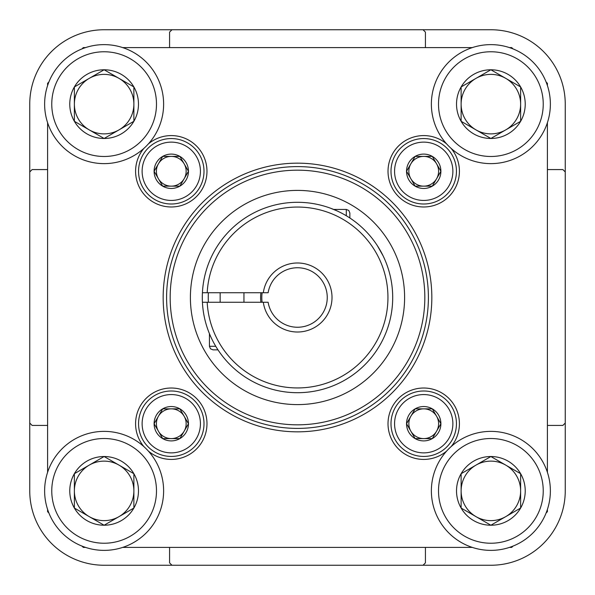 <?xml version="1.0" encoding="UTF-8"?>
<svg xmlns="http://www.w3.org/2000/svg" width="595" height="595" viewBox="0 0 595 595"><rect width="100%" height="100%" fill="white"/><g stroke="black" fill="none" stroke-linecap="round" stroke-linejoin="round"><path stroke-width="0.89" d="M565.25 490.875L565.25 104.125A74.375 74.375 0 0 0 490.875 29.75L104.125 29.75A74.375 74.375 0 0 0 29.75 104.125L29.75 490.875A74.375 74.375 0 0 0 104.125 565.25L490.875 565.25A74.375 74.375 0 0 0 565.25 490.875M547.4 425.425L562.87 425.425L565.25 423.045M565.25 171.955L562.87 169.575L547.4 169.575M169.575 547.4L169.575 562.87L171.955 565.25M423.045 565.25L425.425 562.87L425.425 547.4M47.6 169.575L32.13 169.575L29.75 171.955M29.75 423.045L32.13 425.425L47.6 425.425M425.425 47.6L425.425 32.13L423.045 29.75M171.955 29.75L169.575 32.13L169.575 47.6M74.375 473.702L104.125 456.521L133.875 473.702L133.875 508.048L104.125 525.229L74.375 508.048L74.375 473.702A34.354 34.354 0 0 1 133.875 473.702A34.354 34.354 0 0 1 104.125 525.229A34.354 34.354 0 0 1 74.375 473.702L74.375 508.048L104.125 525.229L133.875 508.048L133.875 473.702L119 465.112A29.75 29.75 0 0 1 119 516.639A29.75 29.75 0 0 1 74.375 490.875A29.75 29.75 0 0 1 89.25 465.112L74.375 473.702M104.125 543.235A52.36 52.36 0 0 1 58.779 464.695A52.36 52.36 0 0 1 149.471 464.695A52.36 52.36 0 0 1 104.125 543.235M104.125 550.375A59.5 59.5 0 0 1 52.598 461.125A59.5 59.5 0 0 1 155.652 461.125A59.5 59.5 0 0 1 104.125 550.375M89.25 465.112A29.75 29.75 0 0 1 119 465.112L104.125 456.521L89.25 465.112M461.125 473.702L490.875 456.521L520.625 473.702L520.625 508.048L490.875 525.229L461.125 508.048L461.125 473.702A34.354 34.354 0 0 1 520.625 473.702A34.354 34.354 0 0 1 490.875 525.229A34.354 34.354 0 0 1 461.125 473.702L461.125 508.048L490.875 525.229L520.625 508.048L520.625 473.702L505.75 465.112A29.75 29.75 0 0 1 505.75 516.639A29.75 29.75 0 0 1 461.125 490.875A29.75 29.75 0 0 1 476 465.112L461.125 473.702M490.875 543.235A52.36 52.36 0 0 1 445.529 464.695A52.36 52.36 0 0 1 536.221 464.695A52.36 52.36 0 0 1 490.875 543.235M490.875 550.375A59.5 59.5 0 0 1 439.348 461.125A59.5 59.5 0 0 1 542.402 461.125A59.5 59.5 0 0 1 490.875 550.375M476 465.112A29.75 29.75 0 0 1 505.75 465.112L490.875 456.521L476 465.112M461.125 86.952L490.875 69.771L520.625 86.952L520.625 121.298L490.875 138.479L461.125 121.298L461.125 86.952A34.354 34.354 0 0 1 520.625 86.952A34.354 34.354 0 0 1 490.875 138.479A34.354 34.354 0 0 1 461.125 86.952L461.125 121.298L490.875 138.479L520.625 121.298L520.625 86.952L505.75 78.362A29.75 29.75 0 0 1 505.75 129.888A29.75 29.75 0 0 1 461.125 104.125A29.75 29.75 0 0 1 476 78.362L461.125 86.952M490.875 156.485A52.36 52.36 0 0 1 445.529 77.945A52.36 52.36 0 0 1 536.221 77.945A52.36 52.36 0 0 1 490.875 156.485M490.875 163.625A59.5 59.5 0 0 1 439.348 74.375A59.5 59.5 0 0 1 542.402 74.375A59.5 59.5 0 0 1 490.875 163.625M476 78.362A29.75 29.75 0 0 1 505.75 78.362L490.875 69.771L476 78.362M74.375 86.952L104.125 69.771L133.875 86.952L133.875 121.298L104.125 138.479L74.375 121.298L74.375 86.952A34.354 34.354 0 0 1 133.875 86.952A34.354 34.354 0 0 1 104.125 138.479A34.354 34.354 0 0 1 74.375 86.952L74.375 121.298L104.125 138.479L133.875 121.298L133.875 86.952L119 78.362A29.75 29.75 0 0 1 119 129.888A29.75 29.75 0 0 1 74.375 104.125A29.75 29.75 0 0 1 89.25 78.362L74.375 86.952M104.125 156.485A52.36 52.36 0 0 1 58.779 77.945A52.36 52.36 0 0 1 149.471 77.945A52.36 52.36 0 0 1 104.125 156.485M104.125 163.625A59.5 59.5 0 0 1 52.598 74.375A59.5 59.5 0 0 1 155.652 74.375A59.5 59.5 0 0 1 104.125 163.625M89.25 78.362A29.75 29.75 0 0 1 119 78.362L104.125 69.771L89.25 78.362M512.987 546.113L511.7 547.4L509.454 547.4M472.296 547.4L122.704 547.4M85.546 547.4L83.3 547.4L82.013 546.113M48.887 512.987L47.6 511.7L47.6 509.454M47.6 472.296L47.6 122.704M47.6 85.546L47.6 83.3L48.887 82.013M82.013 48.887L83.3 47.6L85.546 47.6M122.704 47.6L472.296 47.6M509.454 47.6L511.7 47.6L512.987 48.887M546.113 82.013L547.4 83.3L547.4 85.546M547.4 122.704L547.4 472.296M547.4 509.454L547.4 511.7L546.113 512.987M297.5 431.836A134.336 134.336 0 0 0 413.837 230.332A134.336 134.336 0 0 0 181.163 230.332A134.336 134.336 0 0 0 297.5 431.836M143.893 148.386A35.7 35.7 0 0 0 171.278 206.978A35.7 35.7 0 0 0 204.836 159.103A35.7 35.7 0 0 0 148.386 143.893M451.107 446.614A35.7 35.7 0 0 0 439.705 391.8A35.7 35.7 0 0 0 388.974 415.503A35.7 35.7 0 0 0 446.614 451.107M148.386 451.107A35.7 35.7 0 0 0 206.026 415.503A35.7 35.7 0 0 0 155.295 391.8A35.7 35.7 0 0 0 143.893 446.614M446.614 143.893A35.7 35.7 0 0 0 390.164 159.103A35.7 35.7 0 0 0 423.722 206.978A35.7 35.7 0 0 0 451.107 148.386M297.5 404.6A107.1 107.1 0 0 0 390.253 243.95A107.1 107.1 0 0 0 204.747 243.95A107.1 107.1 0 0 0 297.5 404.6M297.5 428.4A130.9 130.9 0 0 0 410.862 232.05A130.9 130.9 0 0 0 184.138 232.05A130.9 130.9 0 0 0 297.5 428.4M432.305 156.403L440.895 171.278L432.305 186.153L415.132 186.153L406.541 171.278L415.132 156.403L432.305 156.403A17.173 17.173 0 0 1 432.305 186.153A17.173 17.173 0 0 1 406.541 171.278A17.173 17.173 0 0 1 432.305 156.403L415.132 156.403L406.541 171.278L415.132 186.153L432.305 186.153L436.604 178.716A14.875 14.875 0 0 1 410.84 178.716A14.875 14.875 0 0 1 423.722 156.403A14.875 14.875 0 0 1 436.604 163.841L432.305 156.403M394.567 171.278A29.155 29.155 0 0 1 438.299 146.035A29.155 29.155 0 0 1 438.299 196.529A29.155 29.155 0 0 1 394.567 171.278M390.997 171.278A32.725 32.725 0 0 1 440.084 142.941A32.725 32.725 0 0 1 440.084 199.623A32.725 32.725 0 0 1 390.997 171.278M436.604 163.841A14.875 14.875 0 0 1 436.604 178.716L440.895 171.278L436.604 163.841M432.305 408.847L440.895 423.722L432.305 438.597L415.132 438.597L406.541 423.722L415.132 408.847L432.305 408.847A17.173 17.173 0 0 1 432.305 438.597A17.173 17.173 0 0 1 406.541 423.722A17.173 17.173 0 0 1 432.305 408.847L415.132 408.847L406.541 423.722L415.132 438.597L432.305 438.597L436.604 431.159A14.875 14.875 0 0 1 410.84 431.159A14.875 14.875 0 0 1 423.722 408.847A14.875 14.875 0 0 1 436.604 416.284L432.305 408.847M394.567 423.722A29.155 29.155 0 0 1 438.299 398.471A29.155 29.155 0 0 1 438.299 448.965A29.155 29.155 0 0 1 394.567 423.722M390.997 423.722A32.725 32.725 0 0 1 440.084 395.378A32.725 32.725 0 0 1 440.084 452.059A32.725 32.725 0 0 1 390.997 423.722M436.604 416.284A14.875 14.875 0 0 1 436.604 431.159L440.895 423.722L436.604 416.284M179.869 408.847L188.459 423.722L179.869 438.597L162.695 438.597L154.105 423.722L162.695 408.847L179.869 408.847A17.173 17.173 0 0 1 179.869 438.597A17.173 17.173 0 0 1 154.105 423.722A17.173 17.173 0 0 1 179.869 408.847L162.695 408.847L154.105 423.722L162.695 438.597L179.869 438.597L184.16 431.159A14.875 14.875 0 0 1 158.396 431.159A14.875 14.875 0 0 1 171.278 408.847A14.875 14.875 0 0 1 184.16 416.284L179.869 408.847M142.123 423.722A29.155 29.155 0 0 1 185.856 398.471A29.155 29.155 0 0 1 185.856 448.965A29.155 29.155 0 0 1 142.123 423.722M138.553 423.722A32.725 32.725 0 0 1 187.641 395.378A32.725 32.725 0 0 1 187.641 452.059A32.725 32.725 0 0 1 138.553 423.722M184.16 416.284A14.875 14.875 0 0 1 184.16 431.159L188.459 423.722L184.16 416.284M179.869 156.403L188.459 171.278L179.869 186.153L162.695 186.153L154.105 171.278L162.695 156.403L179.869 156.403A17.173 17.173 0 0 1 179.869 186.153A17.173 17.173 0 0 1 154.105 171.278A17.173 17.173 0 0 1 179.869 156.403L162.695 156.403L154.105 171.278L162.695 186.153L179.869 186.153L184.16 178.716A14.875 14.875 0 0 1 158.396 178.716A14.875 14.875 0 0 1 171.278 156.403A14.875 14.875 0 0 1 184.16 163.841L179.869 156.403M142.123 171.278A29.155 29.155 0 0 1 185.856 146.035A29.155 29.155 0 0 1 185.856 196.529A29.155 29.155 0 0 1 142.123 171.278M138.553 171.278A32.725 32.725 0 0 1 187.641 142.941A32.725 32.725 0 0 1 187.641 199.623A32.725 32.725 0 0 1 138.553 171.278M184.16 163.841A14.875 14.875 0 0 1 184.16 178.716L188.459 171.278L184.16 163.841M202.419 302.26A95.2 95.2 0 0 1 202.419 292.74L207.186 292.74A90.44 90.44 0 0 1 344.089 219.979A90.44 90.44 0 0 1 344.089 375.021A90.44 90.44 0 0 1 207.186 302.26L202.419 302.26A95.2 95.2 0 0 0 346.469 379.141A95.2 95.2 0 0 0 346.469 215.859A95.2 95.2 0 0 0 202.419 292.74M330.627 208.25L337.015 210.89M377.409 245.757L383.106 255.85M262.12 292.74A35.7 35.7 0 0 0 262.12 302.26M207.186 302.26L263.317 302.26A34.51 34.51 0 0 0 316.116 326.558A34.51 34.51 0 0 0 316.116 268.442A34.51 34.51 0 0 0 263.317 292.74L268.137 292.74A29.75 29.75 0 0 1 313.736 272.57A29.75 29.75 0 0 1 313.736 322.43A29.75 29.75 0 0 1 268.137 302.26L263.317 302.26M263.317 292.74L207.186 292.74M260.915 292.74A36.89 36.89 0 0 0 260.915 302.26M208.376 302.26A89.25 89.25 0 0 1 208.376 292.74M215.754 346.29L209.44 346.29L210.466 348.796L213.01 349.86L217.993 349.86M349.86 217.993L349.86 213.01L349.86 217.993M297.5 424.83A127.33 127.33 0 0 0 407.768 233.835A127.33 127.33 0 0 0 187.232 233.835A127.33 127.33 0 0 0 297.5 424.83M346.29 215.754L346.29 209.44L333.676 209.44M243.95 302.26L243.95 292.74M220.15 302.26L220.15 292.74M209.44 346.29L209.44 333.676M346.29 209.44L348.796 210.466L349.86 213.01"/></g></svg>
